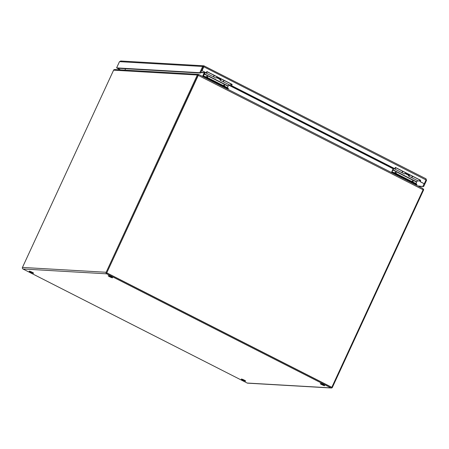 <?xml version="1.0" encoding="UTF-8"?>
<svg xmlns="http://www.w3.org/2000/svg" width="449" height="449" viewBox="0 0 449 449"><rect width="100%" height="100%" fill="white"/><g stroke="black" fill="none" stroke-linecap="round" stroke-linejoin="round"><path stroke-width="0.67" d="M206.265 72.772L201.792 70.611L206.265 72.772L206.843 71.526L232.167 84.406L231.594 85.652L394.778 168.661L395.356 167.415L420.685 180.296L420.107 181.542L424.064 183.669L419.849 181.525L420.421 180.279L395.311 167.511M394.778 168.661L231.336 85.641L231.909 84.395L206.798 71.621M417.806 185.914L423.671 186.571L426.55 180.341L425.972 178.781L426.045 179.948L424.322 183.686M202.05 70.628L203.779 66.89L204.082 65.919L203.683 65.807L120.59 60.997M204.132 65.941L426.028 178.803L204.11 65.919L201.792 70.611M203.526 66.643L426.045 179.948M424.148 183.675L422.975 186.212M425.994 180.06L426.55 180.341M418.507 186.268L423.671 186.571M117.385 68.242L120.433 69.848M117.15 68.164L120.175 69.836M204.082 65.919L202.679 66.469L199.799 72.693L116.6 67.883L119.479 61.653L121.022 61.115M119.479 61.653L202.679 66.469L203.375 66.822L200.495 73.047L117.296 68.237L116.6 67.883M200.495 73.047L199.799 72.693M198.127 75.23A0.348 0.326 93.3 0 0 198.009 75.37L106.722 272.936L198.267 75.387A1.162 0.342 -63 0 0 198.469 74.831L198.099 75.179L197.712 74.54L198.559 74.455L198.323 74.966M106.166 272.268A1.162 1.106 93.3 0 0 106.677 273.823L330.919 387.885A1.162 1.106 93.3 0 0 331.34 388.003L247.618 383.16A1.162 1.106 -86.7 0 1 247.203 383.048L22.955 268.979A1.162 1.106 -86.7 0 1 22.45 267.43L106.166 272.268L197.313 75.017A1.162 1.106 93.3 0 1 197.712 74.54L198.784 74.629M115.298 69.64L113.995 69.696A1.162 1.106 -86.7 0 0 113.597 70.173L22.45 267.43M202.561 76.425L204.233 72.817A0.348 0.326 93.3 0 0 204.244 72.783L205.103 72.295M204.244 72.783L204.727 72.968M125.563 68.714L124.917 70.106M422.806 188.518L423.648 189.467L423.205 189.512M200.821 72.351L204.357 72.558L204.295 71.885M331.34 388.003A1.162 1.106 93.3 0 0 332.395 387.341L423.542 190.09A1.162 1.106 93.3 0 0 423.648 189.467M198.071 75.208L106.868 272.627M331.384 387.184A0.348 0.326 -86.7 0 1 331.261 387.15L107.014 273.087M324.532 385.708A2.419 0.297 24.8 0 1 322.017 384.771A2.419 0.297 24.8 0 1 320.272 383.642A2.419 0.297 24.8 0 1 322.595 384.389A2.419 0.297 24.8 0 1 324.666 385.674A2.419 0.297 24.8 0 1 324.532 385.708M245.558 381.139A2.419 0.297 24.8 0 1 243.044 380.202A2.419 0.297 24.8 0 1 241.298 379.074A2.419 0.297 24.8 0 1 243.622 379.82A2.419 0.297 24.8 0 1 245.693 381.106A2.419 0.297 24.8 0 1 245.558 381.139M112.441 277.824A2.419 0.297 24.8 0 1 109.926 276.893A2.419 0.297 24.8 0 1 108.181 275.765A2.419 0.297 24.8 0 1 110.505 276.511A2.419 0.297 24.8 0 1 112.576 277.791A2.419 0.297 24.8 0 1 112.441 277.824M33.467 273.261A2.419 0.297 24.8 0 1 30.959 272.324A2.419 0.297 24.8 0 1 29.213 271.196A2.419 0.297 24.8 0 1 31.531 271.942A2.419 0.297 24.8 0 1 33.602 273.228A2.419 0.297 24.8 0 1 33.467 273.261M106.722 272.936L331.817 387.313L423.104 189.747A1.162 0.342 -63 0 0 423.3 189.197L422.722 188.417L198.963 74.596M331.817 387.313L106.98 272.953M227.901 88.885L205.956 77.52L203.375 76.841M231.768 84.867L231.297 84.839L231.768 84.867M220.605 79.321L221.093 78.889A1.033 0.303 -63 0 1 220.403 79.613A1.033 0.303 -63 0 1 220.358 79.204M216.536 77.604L217.221 77.952A0.993 0.292 -63 0 0 217.271 77.958A0.993 0.292 -63 0 0 217.894 77.262M206.411 72.452A0.993 0.292 -63 0 0 206.422 72.457A0.993 0.292 -63 0 0 207.096 71.773A1.033 0.303 -63 0 1 206.405 72.491A1.033 0.303 -63 0 0 206.405 72.491M231.852 85.119L231.297 84.839M231.033 83.946A1.689 0.494 117 0 1 229.86 85.158L222.962 81.645A1.689 0.494 117 0 1 222.895 81.578M224.135 80.438A1.689 0.494 117 0 1 222.962 81.645M214.179 75.376A1.689 0.494 117 0 1 213.006 76.583L206.108 73.075A1.689 0.494 117 0 1 205.99 72.749M207.281 71.862A1.689 0.494 117 0 1 206.108 73.075M228.148 88.924L227.329 88.369L227.604 87.78L228.418 88.335L227.946 88.936M227.329 88.369L205.934 77.486L203.296 76.801M202.982 76.639L204.031 74.063A1.106 0.326 117 0 1 204.34 73.524L205.171 72.334M205.361 72.429L203.341 76.201L206.203 76.897L205.934 77.486M228.979 84.709L227.312 87.634M217.282 77.958L217.619 78.132M219.583 79.131L220.066 79.378M227.604 87.78L206.203 76.897M220.7 79.473L220.156 79.103A1.689 0.494 117 0 0 220.105 80.197A1.689 0.494 117 0 0 221.278 78.985L223.967 80.354A1.689 0.494 117 0 1 222.794 81.561L220.105 80.197M224.595 86.534L224.393 85.624L223.922 85.383L223.248 85.843M207.629 77.902L207.421 76.992L206.95 76.757L206.276 77.217M213.174 76.667L215.862 78.036A1.689 0.494 -63 0 0 217.035 76.83L214.341 75.46A1.689 0.494 117 0 1 213.174 76.667A1.689 0.494 117 0 1 213.101 76.599M217.978 77.307A2.615 0.769 117 0 1 217.911 77.475L217.597 78.182L218.13 77.458A3.266 0.96 -63 0 0 218.158 77.396M217.597 78.182L219.482 79.136L220.016 78.412A3.266 0.96 -63 0 0 220.044 78.356M219.701 79.119L217.816 78.16M416.425 184.775L394.48 173.415L391.898 172.736M420.292 180.762L419.821 180.734L420.292 180.762M409.129 175.211L409.617 174.784M405.06 173.494L405.744 173.842A0.993 0.292 -63 0 0 405.795 173.853A0.993 0.292 -63 0 0 406.418 173.157M394.929 168.341A0.993 0.292 -63 0 0 394.946 168.353A0.993 0.292 -63 0 0 395.62 167.668A1.033 0.303 -63 0 1 394.929 168.386A1.033 0.303 -63 0 0 394.929 168.386M420.376 181.014L419.821 180.734M419.557 179.841A1.689 0.494 117 0 1 418.384 181.054L411.486 177.54A1.689 0.494 117 0 1 411.419 177.473M412.659 176.328A1.689 0.494 117 0 1 411.486 177.54M402.702 171.265A1.689 0.494 117 0 1 401.529 172.478L394.632 168.97A1.689 0.494 117 0 1 394.514 168.639M395.805 167.758A1.689 0.494 117 0 1 394.632 168.97M416.672 184.82L415.853 184.264L416.128 183.675L416.941 184.23L416.47 184.831M415.853 184.264L394.458 173.381L391.82 172.697M391.506 172.534L392.555 169.958A1.106 0.326 117 0 1 392.864 169.419L393.694 168.223M393.885 168.324L391.865 172.09L394.727 172.792L394.458 173.381M417.503 180.599L415.836 183.529M405.806 173.853L406.143 174.027M408.107 175.026L408.59 175.273M416.128 183.675L394.727 172.792M409.157 175.239L408.68 174.998A1.689 0.494 117 0 0 408.629 176.087A1.689 0.494 117 0 0 409.802 174.88L412.491 176.249A1.689 0.494 117 0 1 411.323 177.456L408.629 176.087M413.119 182.423L412.917 181.519L412.446 181.278L411.772 181.738M396.153 173.797L395.945 172.887L395.474 172.652L394.8 173.106M401.698 172.562L404.386 173.931A1.689 0.494 -63 0 0 405.559 172.719L402.865 171.35A1.689 0.494 117 0 1 401.698 172.562A1.689 0.494 117 0 1 401.625 172.495M408.882 175.099A1.033 0.303 -63 0 0 408.927 175.508A1.033 0.303 -63 0 0 409.628 174.79M406.502 173.202A2.615 0.769 117 0 1 406.435 173.37L406.339 174.055L406.654 173.348A3.266 0.96 -63 0 0 406.682 173.292M406.121 174.072L408.006 175.031L408.539 174.307A3.266 0.96 -63 0 0 408.568 174.251M408.225 175.015L406.339 174.055M204.233 72.817L200.697 72.609M197.313 75.017L113.597 70.173M106.677 273.823L22.955 268.979M247.203 383.048L330.919 387.885M393.268 168.841L228.687 85.125M198.997 74.624L422.604 188.367M423.104 189.747L198.267 75.387M228.833 84.912L393.414 168.628M227.166 88.307L226.925 88.823M205.721 78.031L205.956 77.52M204.34 76.897L204.177 77.25M203.992 76.24L203.38 75.926M228.12 85.939L204.362 73.855M227.991 86.157L204.239 74.074M205.614 77.065L207.062 76.397L207.533 76.639L207.938 78.244M222.581 85.692L224.029 85.029L224.5 85.271L224.904 86.876M204.317 76.863L204.587 76.274M224.029 85.029L223.866 85.882M224.337 86.118L224.5 85.271M207.371 77.492L207.533 76.639M207.062 76.397L206.899 77.25M220.016 78.412L218.13 77.458M415.69 184.202L415.448 184.713M394.244 173.926L394.48 173.415M392.864 172.792L392.701 173.14M392.516 172.13L391.904 171.821M416.644 181.828L392.886 169.75M416.515 182.053L392.763 169.969M394.138 172.955L395.586 172.293L396.057 172.534L396.461 174.139M411.104 181.587L412.552 180.925L413.024 181.166L413.428 182.765M392.841 172.753L393.111 172.169M412.552 180.925L412.39 181.778M412.861 182.013L413.024 181.166M395.895 173.387L396.057 172.534M395.586 172.293L395.423 173.146M408.539 174.307L406.654 173.348M198.233 74.349L114.792 69.522M227.98 88.863L227.795 89.261M217.709 77.924L217.271 77.958M416.504 184.758L416.318 185.156M406.233 173.819L405.795 173.853"/></g></svg>
